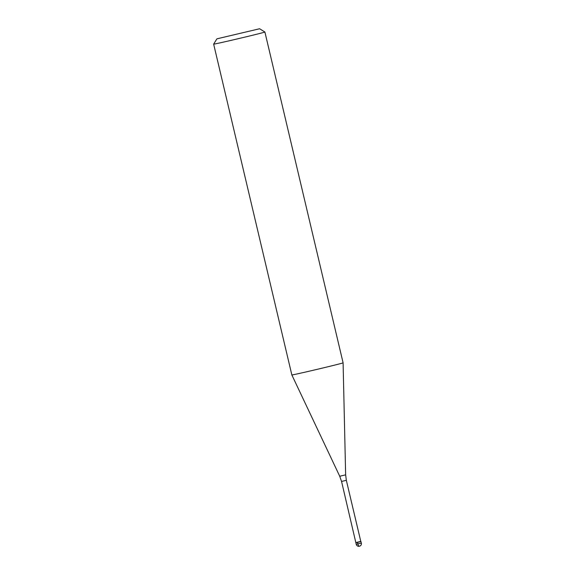 <?xml version="1.0" encoding="UTF-8"?>
<svg xmlns="http://www.w3.org/2000/svg" width="575" height="575" viewBox="0 0 575 575"><rect width="100%" height="100%" fill="white"/><g stroke="black" fill="none" stroke-linecap="round" stroke-linejoin="round"><path stroke-width="0.86" d="M355.997 542.548L360.784 541.413L346.337 480.312L341.55 481.44L355.868 542.757L360.992 541.542L356.033 542.699M360.784 541.413L361.352 543.08L356.227 544.295A2.631 2.631 0 0 0 359.49 546.228A2.631 2.631 0 0 0 361.352 543.08M339.732 476.251L291.848 374.95A26.328 0.367 -13.3 0 0 312.901 370.343A26.328 0.367 -13.3 0 0 341.406 363.371A26.328 0.367 -13.3 0 0 343.095 362.832L345.64 474.849L339.732 476.251L341.55 481.44M259.613 28.75L216.904 38.841L259.613 28.75L264.888 32.013A26.328 0.367 166.7 0 1 264.895 32.013A26.328 0.367 166.7 0 1 263.206 32.552A26.328 0.367 166.7 0 1 234.665 39.531A26.328 0.367 166.7 0 1 213.648 44.131A26.328 0.367 166.7 0 1 213.648 44.124L291.848 374.95M359.397 546.25A2.631 0.949 -103 0 1 357.88 543.936L357.513 542.405M355.868 542.757L356.227 544.295M346.337 480.312L345.64 474.849M264.895 32.013L343.095 362.832M216.904 38.841L213.648 44.124"/></g></svg>
